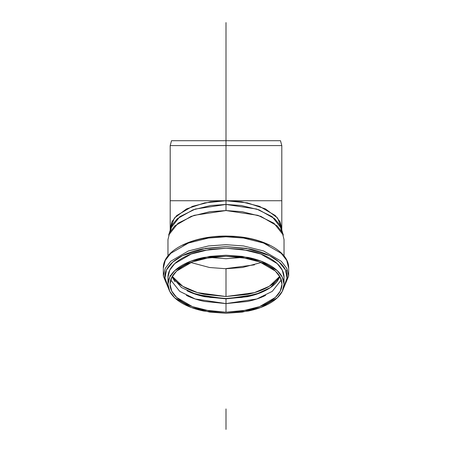 <?xml version="1.0" encoding="UTF-8"?>
<svg xmlns="http://www.w3.org/2000/svg" width="452" height="452" viewBox="0 0 452 452"><rect width="100%" height="100%" fill="white"/><g stroke="black" fill="none" stroke-linecap="round" stroke-linejoin="round"><path stroke-width="0.68" d="M280.489 140.708L171.511 140.708L280.489 140.708L281.799 145.595L170.201 145.595L281.799 145.595L280.489 140.708L171.511 140.708L170.201 145.595L170.201 200.739L281.799 200.739L281.799 145.595L170.201 145.595L281.799 145.595L281.799 200.739L226 200.739L247.351 202.863L265.454 208.909L277.551 217.96L281.799 228.639L280.082 221.768L275.234 215.508L259.476 206.315L241.622 201.852L226 200.739L172.715 200.739M203.795 257.437L226 255.233L248.204 257.437C255.318 258.911 261.589 261.007 267.03 263.731C272.477 266.448 276.669 269.59 279.613 273.144C282.556 276.697 284.031 280.398 284.031 284.246C284.031 288.093 282.556 291.794 279.613 295.348C276.669 298.902 272.477 302.043 267.03 304.761C261.589 307.484 255.318 309.58 248.204 311.049L226 313.259L203.795 311.049C196.682 309.58 190.411 307.484 184.97 304.761C179.523 302.043 175.331 298.902 172.387 295.348C169.443 291.794 167.969 288.093 167.969 284.246C167.969 280.398 169.443 276.697 172.387 273.144C175.331 269.59 179.523 266.448 184.97 263.731C190.411 261.007 196.682 258.911 203.795 257.437M247.419 258.391L226 256.261L204.581 258.391C197.722 259.81 191.671 261.832 186.422 264.454C181.173 267.081 177.127 270.11 174.291 273.533C171.449 276.963 170.025 280.534 170.025 284.246C170.025 287.958 171.449 291.529 174.291 294.953C177.127 298.382 181.173 301.411 186.422 304.032C191.671 306.659 197.722 308.682 204.581 310.1L226 312.23L247.419 310.1C254.278 308.682 260.329 306.659 265.578 304.032C270.827 301.411 274.873 298.382 277.709 294.953C280.551 291.529 281.975 287.958 281.975 284.246C281.975 280.534 280.551 276.963 277.709 273.533C274.873 270.11 270.827 267.081 265.578 264.454C260.329 261.832 254.278 259.81 247.419 258.391M170.201 230.181L170.201 228.639L174.449 217.96L186.546 208.909L204.649 202.863L226 200.739L210.378 201.852L192.524 206.315L176.766 215.508L171.918 221.768L170.201 228.639L170.201 200.739M279.285 200.739L281.799 200.739L281.799 230.181M226 268.584L254.499 264.844M284.031 255.934L284.031 239.566L282.246 232.424L277.2 225.915L260.815 216.355L242.249 211.711L226 210.553L209.751 211.711L191.185 216.355L174.8 225.915L169.754 232.424L167.969 239.566L167.969 255.934M168.669 235.08L178.048 223.226L194.089 215.333L226 210.553L226 204.457L195.32 209.05L179.89 216.644L170.873 228.04L168.669 235.08M281.127 228.04L272.11 216.644L256.679 209.05L226 204.457L226 210.553L257.911 215.333L273.952 223.226L283.331 235.08L281.127 228.04M170.223 231.56L172.274 224.825L177.303 218.734L193.032 209.847L210.621 205.536L226 204.457L226 200.739L226 204.457L241.379 205.536L258.968 209.847L274.697 218.734L279.726 224.825L281.777 231.56M269.324 245.244C263.578 242.374 256.956 240.159 249.447 238.605L226 236.272L202.552 238.605C195.044 240.159 188.422 242.374 182.676 245.244M283.641 287.636L287.274 277.24C287.274 273.177 285.72 269.268 282.607 265.516C279.5 261.759 275.07 258.448 269.324 255.578C263.578 252.702 256.956 250.487 249.447 248.933L226 246.6L202.552 248.933C195.044 250.487 188.422 252.702 182.676 255.578C176.93 258.448 172.5 261.759 169.393 265.516C166.279 269.268 164.726 273.177 164.726 277.24L168.359 287.636L164.822 278.946L166.438 270.053L172.811 262.03L182.557 255.634L205.513 248.363L226 246.6L246.487 248.363L269.443 255.634L279.189 262.03L285.562 270.053L287.178 278.946L283.641 287.63M167.969 277.24C167.969 273.392 169.443 269.691 172.387 266.138C175.331 262.578 179.523 259.442 184.97 256.725C190.411 254.001 196.682 251.905 203.795 250.431L226 248.221L248.204 250.431C255.318 251.905 261.589 254.001 267.03 256.725C272.477 259.442 276.669 262.578 279.613 266.138C282.556 269.691 284.031 273.392 284.031 277.24L282.246 270.098L277.2 263.584L260.815 254.03L242.249 249.385L226 248.221L209.751 249.385L191.185 254.03L174.8 263.584L169.754 270.098L167.969 277.24L167.969 284.246L169.754 277.104L174.8 270.59L191.185 261.036L209.751 256.391L226 255.233L242.249 256.391L260.815 261.036L277.2 270.59L282.246 277.104L284.031 284.246L282.246 291.387L277.2 297.902L260.815 307.456L242.249 312.1L226 313.259L209.751 312.1L191.185 307.456L174.8 297.902L169.754 291.387L167.969 284.246M283.172 289.24L288.67 276.031L288.67 268.115C289.184 250.877 261.019 236.571 228.898 236.119C194.739 234.95 162.68 249.764 163.33 268.115L165.262 260.403L170.703 253.374L188.399 243.052L208.451 238.04L226 236.786L243.549 238.04L263.601 243.052L281.297 253.374L286.737 260.403L288.67 268.115L286.737 260.403L281.297 253.374L263.601 243.052L243.549 238.04L226 236.786L208.451 238.04L188.399 243.052L170.703 253.374L165.262 260.403L163.33 268.115L163.33 276.031L165.262 268.318L170.703 261.284L188.399 250.962L208.451 245.95L226 244.696L243.549 245.95L263.601 250.962L281.297 261.284L286.737 268.318L288.67 276.031L286.737 268.318L281.297 261.284L263.601 250.962L243.549 245.95L226 244.696L208.451 245.95L188.399 250.962L170.703 261.284L165.262 268.318L163.33 276.031L168.63 288.642M286.737 270.946L287.116 269.098M226 312.23L210.327 311.112L192.416 306.637L176.613 297.416L171.749 291.133L170.025 284.246L171.749 277.358L176.613 271.076L192.416 261.855L210.327 257.38L226 256.261L241.673 257.38L259.584 261.855L275.387 271.076L280.251 277.358L281.975 284.246L280.251 291.133L275.387 297.416L259.584 306.637L241.673 311.112L226 312.23L226 303.591L226 312.23M170.698 279.929L179.738 291.365L195.213 298.981L226 303.591L256.787 298.981L272.262 291.365L281.302 279.929M226 268.742L242.47 267.505L261.233 262.499L242.47 267.505L226 268.742L209.53 267.505L190.767 262.499L209.53 267.505L226 268.742L226 296.529L226 268.742M279.726 276.392L269.296 286.28L254.403 292.653L226 296.529L197.597 292.653L182.704 286.28L172.274 276.392L174.291 279.251C177.127 282.681 181.173 285.704 186.422 288.331C191.671 290.952 197.722 292.975 204.581 294.399L226 296.529L247.419 294.399C254.278 292.975 260.329 290.952 265.578 288.331C270.827 285.704 274.873 282.681 277.709 279.251L279.726 276.398M226 258.719L242.204 257.459L226 258.719L209.796 257.459L226 258.719M265.578 295.399C260.329 298.021 254.278 300.043 247.419 301.461L226 303.591L204.581 301.461C197.722 300.043 191.671 298.021 186.422 295.399M260.109 292.924L248.018 296.331L226 298.518L203.982 296.331L191.891 292.924M172.026 276.833L181.501 287.534L196.552 294.574L226 298.84L226 303.591L226 298.84L255.448 294.574L270.499 287.534L279.974 276.833M279.98 276.844L276.906 281.833C274.11 285.206 270.126 288.184 264.962 290.772C259.793 293.354 253.838 295.342 247.086 296.744L226 298.84L204.914 296.744C198.162 295.342 192.207 293.354 187.038 290.772M175.093 281.833L172.02 276.844M191.659 292.834L209.977 297.382L226 298.518L242.023 297.382L260.341 292.834M226 22.82L226 140.708M226 408.924L226 429.4M226 22.6L226 204.457M163.33 276.031L168.828 289.24M284.031 284.246L284.031 277.24M170.025 276.573L170.025 275.607"/></g></svg>
